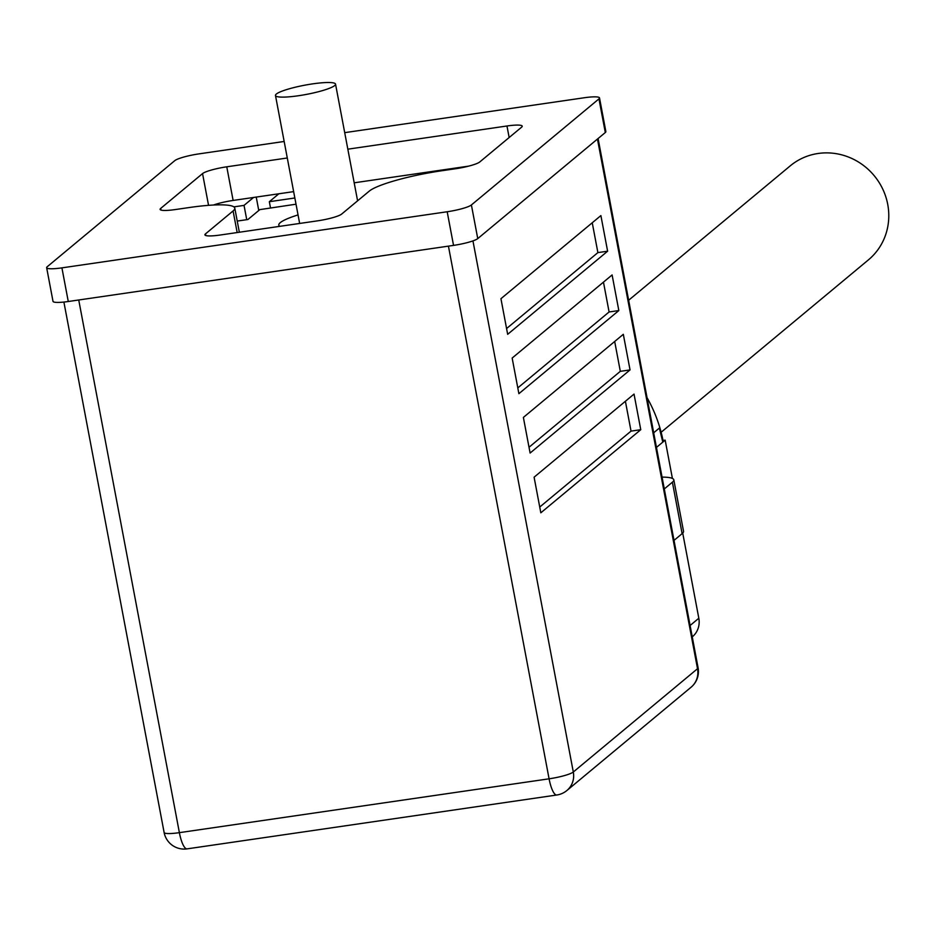 <?xml version="1.0" encoding="UTF-8"?>
<svg xmlns="http://www.w3.org/2000/svg" width="933" height="933" viewBox="0 0 933 933"><rect width="100%" height="100%" fill="white"/><g stroke="black" fill="none" stroke-linecap="round" stroke-linejoin="round"><path stroke-width="1.4" d="M284.157 141.466L198.986 153.875A20.374 3.114 -10.7 0 0 174.763 160.663L47.21 266.745A20.374 3.114 -10.7 0 0 46.65 267.689A20.374 3.114 -10.7 0 0 61.916 267.864L447.187 211.756A20.374 3.114 -10.7 0 0 471.398 204.957L477.754 238.603L605.307 132.521L598.951 98.886A20.374 3.114 -10.7 0 0 599.511 97.93A20.374 3.114 -10.7 0 0 584.245 97.755L344.709 132.649M477.754 238.603A20.374 3.114 169.3 0 1 453.543 245.391L447.187 211.756M61.916 267.864L68.272 301.511L453.543 245.391M68.272 301.511A20.374 3.114 169.3 0 1 53.006 301.336L46.65 267.689M599.511 97.93L605.867 131.576A20.374 3.114 169.3 0 1 605.307 132.521M468.576 166.144L354.19 182.81M293.638 191.627L233.122 200.443A20.374 3.114 -10.7 0 0 213.482 205.027M237.169 232.55L233.087 210.94L205.482 233.891A20.374 3.114 169.3 0 0 204.922 234.848A20.374 3.114 169.3 0 0 220.176 235.023L317.477 220.853A20.374 3.114 169.3 0 0 341.688 214.054L369.293 191.102A61.135 9.353 -10.7 0 1 441.939 170.727L455.561 168.745A20.374 3.114 169.3 0 0 479.784 161.945L521.664 127.121A20.374 3.114 169.3 0 0 522.223 126.165A20.374 3.114 169.3 0 0 506.969 125.99L347.834 149.175M208.549 205.342L202.554 173.596L160.674 208.432A20.374 3.114 169.3 0 0 160.103 209.377A20.374 3.114 169.3 0 0 175.369 209.552L188.991 207.569A61.135 9.353 -10.7 0 1 234.778 208.094A61.135 9.353 -10.7 0 1 233.087 210.94M471.398 204.957L598.951 98.886M287.282 157.992L226.766 166.809L233.122 200.443M202.554 173.596A20.374 3.114 169.3 0 1 226.766 166.809M628.644 300.251L790.263 165.841A61.135 58.243 50.3 0 1 863.701 165.607A61.135 58.243 50.3 0 1 884.577 237.647A61.135 58.243 50.3 0 1 868.448 259.852L661.135 432.259M276.32 94.058A30.567 4.677 -10.7 0 0 275.48 95.493A30.567 4.677 -10.7 0 0 302.35 95.131A30.567 4.677 -10.7 0 0 334.69 85.556A30.567 4.677 -10.7 0 0 335.542 84.133A30.567 4.677 -10.7 0 0 308.671 84.495A30.567 4.677 -10.7 0 0 276.32 94.058M298.035 214.917A52.983 8.105 -10.7 0 0 280.273 222.637A52.983 8.105 -10.7 0 0 278.804 225.098A52.983 8.105 -10.7 0 0 279.842 226.334M663.013 440.469L665.171 440.154L662.803 442.125L659.374 428.072L653.683 432.795M664.296 488.939L672.39 482.198A50.942 7.791 -10.7 0 0 673.813 479.83A50.942 7.791 -10.7 0 0 662.057 477.113M665.171 440.154L672.401 478.431M682.723 533.081L698.817 618.241A20.374 19.418 50.3 0 1 692.391 636.749L692.251 636.866M640.761 429.705L540.825 512.812L534.096 477.195L634.032 394.088L640.761 429.705L631.035 431.116L539.729 507.051M507.669 334.317L500.939 298.7L600.887 215.581L607.616 251.199L507.669 334.317M518.888 393.679L512.159 358.062L612.106 274.943L618.836 310.561L518.888 393.679M530.107 453.041L523.378 417.424L623.314 334.306L630.043 369.923L530.107 453.041M674.011 540.382L682.116 533.653A50.942 7.791 -10.7 0 0 683.527 531.274L673.813 479.83M253.554 197.469L244.038 205.388L233.88 206.869M294.84 197.983L269.334 201.703L278.85 193.784M237.239 221.063L247.921 219.512L259.817 209.622L296.018 204.199M258.768 210.485L256.237 197.073M244.038 205.388L246.744 219.687M269.334 201.703L270.535 208.059M625.402 401.272L631.035 431.116M592.245 222.765L597.89 252.61L506.584 328.544M607.616 251.199L597.89 252.61M603.464 282.128L609.097 311.972L517.792 387.906M618.836 310.561L609.097 311.972M614.684 341.49L620.317 371.334L529.011 447.269M630.043 369.923L620.317 371.334M647.059 397.691A138.574 132.019 50.3 0 1 663.258 441.741M205.482 233.891L205.785 235.524M160.674 208.432L160.977 210.053M509.15 137.524L506.969 125.99M597.447 139.064L697.522 668.716L573.305 772.011A20.374 3.114 169.3 0 1 549.082 778.81L179.381 832.656L78.734 299.983M179.381 832.656A20.374 3.114 169.3 0 1 164.115 832.481A20.374 20.374 0 0 0 187.078 848.867A20.374 5.353 -98.3 0 1 179.381 832.656M187.078 848.867L556.779 795.009A20.374 5.353 81.7 0 1 549.082 778.81L448.435 246.137M556.779 795.009A20.374 20.374 0 0 0 566.879 790.519A20.374 19.418 -129.7 0 0 573.305 772.011L472.949 240.889M566.879 790.519L691.096 687.213A20.374 19.418 50.3 0 0 697.522 668.716A20.374 3.114 -10.7 0 0 698.082 667.76L598.088 138.527M672.39 482.198L682.116 533.653M659.374 428.072A138.562 132.019 -129.7 0 1 662.792 442.137A10.193 1.563 169.3 0 1 662.792 442.137L656.447 447.408M698.817 618.241L690.093 625.495M239.338 232.224L234.778 208.094M299.656 223.442L275.48 95.493M63.899 302.059L164.115 832.481M691.096 687.213A20.374 20.374 0 0 0 698.082 667.76M357.596 200.828L335.542 84.133"/></g></svg>
